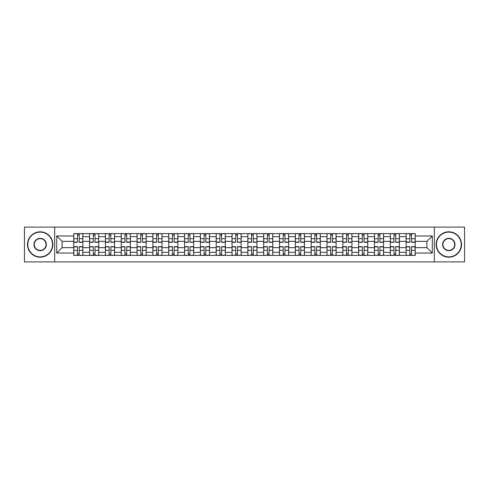 <?xml version="1.0" encoding="UTF-8"?>
<svg xmlns="http://www.w3.org/2000/svg" width="489" height="489" viewBox="0 0 489 489"><rect width="100%" height="100%" fill="white"/><g stroke="black" fill="none" stroke-linecap="round" stroke-linejoin="round"><path stroke-width="0.73" d="M434.318 261.896L464.55 261.896L464.55 227.104L24.45 227.104L24.45 261.896L434.318 261.896L434.318 227.104M89.585 255.405L89.585 236.688L82.885 236.688L82.885 255.405M82.885 236.688L82.885 233.595M89.585 236.688L89.585 233.595M98.711 233.595L98.711 255.405M105.41 255.405L105.41 233.595M114.542 233.595L114.542 255.405M121.235 255.405L121.235 233.595M130.367 233.595L130.367 255.405M137.061 255.405L137.061 233.595M146.193 233.595L146.193 255.405M152.886 255.405L152.886 233.595M162.018 233.595L162.018 255.405M168.717 255.405L168.717 233.595M177.843 233.595L177.843 255.405M184.542 255.405L184.542 233.595M193.675 233.595L193.675 255.405M200.368 255.405L200.368 233.595M209.5 233.595L209.5 255.405M216.193 255.405L216.193 233.595M225.325 233.595L225.325 255.405M232.024 255.405L232.024 233.595M241.15 233.595L241.15 255.405M247.85 255.405L247.85 233.595M256.976 233.595L256.976 255.405M263.675 255.405L263.675 233.595M272.807 233.595L272.807 255.405M279.5 255.405L279.5 233.595M288.632 233.595L288.632 255.405M295.325 255.405L295.325 233.595M304.458 233.595L304.458 255.405M311.157 255.405L311.157 233.595M320.283 233.595L320.283 255.405M326.982 255.405L326.982 233.595M336.114 233.595L336.114 255.405M342.807 255.405L342.807 233.595M351.939 233.595L351.939 255.405M358.633 255.405L358.633 233.595M367.765 233.595L367.765 255.405M374.458 255.405L374.458 233.595M383.59 233.595L383.59 255.405M390.289 255.405L390.289 233.595M399.415 233.595L399.415 255.405M406.114 255.405L406.114 233.595M406.114 247.648L399.415 247.648M390.289 247.648L383.59 247.648M374.458 247.648L367.765 247.648M358.633 247.648L351.939 247.648M342.807 247.648L336.114 247.648M326.982 247.648L320.283 247.648M311.157 247.648L304.458 247.648M295.325 247.648L288.632 247.648M279.5 247.648L272.807 247.648M263.675 247.648L256.976 247.648M247.85 247.648L241.15 247.648M232.024 247.648L225.325 247.648M216.193 247.648L209.5 247.648M200.368 247.648L193.675 247.648M184.542 247.648L177.843 247.648M168.717 247.648L162.018 247.648M152.886 247.648L146.193 247.648M137.061 247.648L130.367 247.648M121.235 247.648L114.542 247.648M105.41 247.648L98.711 247.648M89.585 247.648L82.885 247.648M406.114 241.352L399.415 241.352M390.289 241.352L383.59 241.352M374.458 241.352L367.765 241.352M358.633 241.352L351.939 241.352M342.807 241.352L336.114 241.352M326.982 241.352L320.283 241.352M311.157 241.352L304.458 241.352M295.325 241.352L288.632 241.352M279.5 241.352L272.807 241.352M263.675 241.352L256.976 241.352M247.85 241.352L241.15 241.352M232.024 241.352L225.325 241.352M216.193 241.352L209.5 241.352M200.368 241.352L193.675 241.352M184.542 241.352L177.843 241.352M168.717 241.352L162.018 241.352M152.886 241.352L146.193 241.352M137.061 241.352L130.367 241.352M121.235 241.352L114.542 241.352M105.41 241.352L98.711 241.352M89.585 241.352L82.885 241.352M62.091 247.648L73.753 247.648L73.753 241.352L62.091 241.352L62.091 247.648L56.712 253.021L56.712 235.979L73.753 235.979L73.753 241.352M415.247 241.352L415.247 247.648L426.909 247.648L426.909 241.352L415.247 241.352L415.247 233.595L73.753 233.595L73.753 235.979M415.247 235.979L432.288 235.979L432.288 253.021L415.247 253.021L415.247 247.648M73.753 247.648L73.753 255.405L415.247 255.405L415.247 253.021M73.753 253.021L56.712 253.021M54.682 261.896L54.682 227.104M79.181 253.883L77.458 253.883M77.458 235.117L79.181 235.117M95.013 253.883L93.283 253.883M93.283 235.117L95.013 235.117M110.838 253.883L109.114 253.883M109.114 235.117L110.838 235.117M126.663 253.883L124.939 253.883M124.939 235.117L126.663 235.117M142.488 253.883L140.765 253.883M140.765 235.117L142.488 235.117M158.314 253.883L156.59 253.883M156.59 235.117L158.314 235.117M174.145 253.883L172.415 253.883M172.415 235.117L174.145 235.117M189.97 253.883L188.247 253.883M188.247 235.117L189.97 235.117M205.796 253.883L204.072 253.883M204.072 235.117L205.796 235.117M221.621 253.883L219.897 253.883M219.897 235.117L221.621 235.117M237.446 253.883L235.722 253.883M235.722 235.117L237.446 235.117M253.278 253.883L251.554 253.883M251.554 235.117L253.278 235.117M269.103 253.883L267.379 253.883M267.379 235.117L269.103 235.117M284.928 253.883L283.204 253.883M283.204 235.117L284.928 235.117M300.753 253.883L299.03 253.883M299.03 235.117L300.753 235.117M316.585 253.883L314.855 253.883M314.855 235.117L316.585 235.117M332.41 253.883L330.686 253.883M330.686 235.117L332.41 235.117M348.235 253.883L346.512 253.883M346.512 235.117L348.235 235.117M364.06 253.883L362.337 253.883M362.337 235.117L364.06 235.117M379.886 253.883L378.162 253.883M378.162 235.117L379.886 235.117M395.717 253.883L393.987 253.883M393.987 235.117L395.717 235.117M411.542 253.883L409.819 253.883M409.819 235.117L411.542 235.117M56.712 235.979L62.091 241.352M426.909 247.648L432.288 253.021M426.909 241.352L432.288 235.979M79.181 242.318L79.181 233.693L82.837 233.693L82.837 242.318L79.181 242.318M77.458 235.013L79.181 235.013M75.991 233.693L73.808 233.693L73.808 242.318L77.458 242.318L77.458 233.693L80.654 233.693M77.458 246.682L77.458 255.307L73.808 255.307L73.808 246.682L77.458 246.682M79.181 253.987L77.458 253.987M80.654 255.307L82.837 255.307L82.837 246.682L79.181 246.682L79.181 255.307L75.991 255.307M95.013 242.318L95.013 233.693L98.662 233.693L98.662 242.318L95.013 242.318M93.283 235.013L95.013 235.013M91.816 233.693L89.634 233.693L89.634 242.318L93.283 242.318L93.283 233.693L96.48 233.693M110.838 242.318L110.838 233.693L114.487 233.693L114.487 242.318L110.838 242.318M109.114 235.013L110.838 235.013M109.114 233.693L105.459 233.693L105.459 242.318L109.114 242.318L109.114 233.693L112.305 233.693M93.283 246.682L93.283 255.307L89.634 255.307L89.634 246.682L93.283 246.682M95.013 253.987L93.283 253.987M95.013 255.307L98.662 255.307L98.662 246.682L95.013 246.682L95.013 255.307L93.283 255.307M109.114 246.682L109.114 255.307L105.459 255.307L105.459 246.682L109.114 246.682M110.838 253.987L109.114 253.987M110.838 255.307L114.487 255.307L114.487 246.682L110.838 246.682L110.838 255.307L107.641 255.307M40.177 256.878A12.378 12.378 0 0 0 52.555 244.5A12.378 12.378 0 0 0 40.177 232.122A12.378 12.378 0 0 0 27.8 244.5A12.378 12.378 0 0 0 40.177 256.878M40.177 231.817A12.683 12.683 0 0 1 52.855 244.5A12.683 12.683 0 0 1 40.177 257.183A12.683 12.683 0 0 1 27.494 244.5A12.683 12.683 0 0 1 40.177 231.817M40.177 250.686A6.186 6.186 0 0 1 33.986 244.5A6.186 6.186 0 0 1 40.177 238.314A6.186 6.186 0 0 1 46.363 244.5A6.186 6.186 0 0 1 40.177 250.686M40.177 238.614A5.886 5.886 0 0 0 34.291 244.5A5.886 5.886 0 0 0 40.177 250.386A5.886 5.886 0 0 0 46.058 244.5A5.886 5.886 0 0 0 40.177 238.614M448.823 256.878A12.378 12.378 0 0 0 461.2 244.5A12.378 12.378 0 0 0 448.823 232.122A12.378 12.378 0 0 0 436.445 244.5A12.378 12.378 0 0 0 448.823 256.878M448.823 231.817A12.683 12.683 0 0 1 461.506 244.5A12.683 12.683 0 0 1 448.823 257.183A12.683 12.683 0 0 1 436.145 244.5A12.683 12.683 0 0 1 448.823 231.817M448.823 250.686A6.186 6.186 0 0 1 442.637 244.5A6.186 6.186 0 0 1 448.823 238.314A6.186 6.186 0 0 1 455.014 244.5A6.186 6.186 0 0 1 448.823 250.686M448.823 238.614A5.886 5.886 0 0 0 442.942 244.5A5.886 5.886 0 0 0 448.823 250.386A5.886 5.886 0 0 0 454.709 244.5A5.886 5.886 0 0 0 448.823 238.614M126.663 242.318L126.663 233.693L130.318 233.693L130.318 242.318L126.663 242.318M124.939 235.013L126.663 235.013M123.466 233.693L121.284 233.693L121.284 242.318L124.939 242.318L124.939 233.693L128.136 233.693M142.488 242.318L142.488 233.693L146.144 233.693L146.144 242.318L142.488 242.318M140.765 235.013L142.488 235.013M139.292 233.693L137.116 233.693L137.116 242.318L140.765 242.318L140.765 233.693L143.962 233.693M158.314 242.318L158.314 233.693L161.969 233.693L161.969 242.318L158.314 242.318M156.59 235.013L158.314 235.013M156.59 233.693L152.941 233.693L152.941 242.318L156.59 242.318L156.59 233.693L158.314 233.693M124.939 246.682L124.939 255.307L121.284 255.307L121.284 246.682L124.939 246.682M126.663 253.987L124.939 253.987M126.663 255.307L130.318 255.307L130.318 246.682L126.663 246.682L126.663 255.307L124.939 255.307M140.765 246.682L140.765 255.307L137.116 255.307L137.116 246.682L140.765 246.682M142.488 253.987L140.765 253.987M142.488 255.307L146.144 255.307L146.144 246.682L142.488 246.682L142.488 255.307L140.765 255.307M156.59 246.682L156.59 255.307L152.941 255.307L152.941 246.682L156.59 246.682M158.314 253.987L156.59 253.987M159.787 255.307L161.969 255.307L161.969 246.682L158.314 246.682L158.314 255.307L155.123 255.307M174.145 242.318L174.145 233.693L177.794 233.693L177.794 242.318L174.145 242.318M172.415 235.013L174.145 235.013M170.948 233.693L168.766 233.693L168.766 242.318L172.415 242.318L172.415 233.693L175.612 233.693M172.415 246.682L172.415 255.307L168.766 255.307L168.766 246.682L172.415 246.682M174.145 253.987L172.415 253.987M175.612 255.307L177.794 255.307L177.794 246.682L174.145 246.682L174.145 255.307L170.948 255.307M189.97 242.318L189.97 233.693L193.62 233.693L193.62 242.318L189.97 242.318M188.247 235.013L189.97 235.013M186.774 233.693L184.591 233.693L184.591 242.318L188.247 242.318L188.247 233.693L189.97 233.693M188.247 246.682L188.247 255.307L184.591 255.307L184.591 246.682L188.247 246.682M189.97 253.987L188.247 253.987M191.443 255.307L193.62 255.307L193.62 246.682L189.97 246.682L189.97 255.307L188.247 255.307M205.796 242.318L205.796 233.693L209.451 233.693L209.451 242.318L205.796 242.318M204.072 235.013L205.796 235.013M202.599 233.693L200.417 233.693L200.417 242.318L204.072 242.318L204.072 233.693L207.269 233.693M204.072 246.682L204.072 255.307L200.417 255.307L200.417 246.682L204.072 246.682M205.796 253.987L204.072 253.987M205.796 255.307L209.451 255.307L209.451 246.682L205.796 246.682L205.796 255.307L204.072 255.307M221.621 242.318L221.621 233.693L225.276 233.693L225.276 242.318L221.621 242.318M219.897 235.013L221.621 235.013M219.897 233.693L216.248 233.693L216.248 242.318L219.897 242.318L219.897 233.693L221.621 233.693M219.897 246.682L219.897 255.307L216.248 255.307L216.248 246.682L219.897 246.682M221.621 253.987L219.897 253.987M221.621 255.307L225.276 255.307L225.276 246.682L221.621 246.682L221.621 255.307L219.897 255.307M237.446 242.318L237.446 233.693L241.101 233.693L241.101 242.318L237.446 242.318M235.722 235.013L237.446 235.013M235.722 233.693L232.073 233.693L232.073 242.318L235.722 242.318L235.722 233.693L237.446 233.693M253.278 242.318L253.278 233.693L256.927 233.693L256.927 242.318L253.278 242.318M251.554 235.013L253.278 235.013M250.081 233.693L247.899 233.693L247.899 242.318L251.554 242.318L251.554 233.693L254.745 233.693M269.103 242.318L269.103 233.693L272.752 233.693L272.752 242.318L269.103 242.318M267.379 235.013L269.103 235.013M267.379 233.693L263.724 233.693L263.724 242.318L267.379 242.318L267.379 233.693L270.576 233.693M284.928 242.318L284.928 233.693L288.583 233.693L288.583 242.318L284.928 242.318M283.204 235.013L284.928 235.013M281.731 233.693L279.549 233.693L279.549 242.318L283.204 242.318L283.204 233.693L286.401 233.693M300.753 242.318L300.753 233.693L304.409 233.693L304.409 242.318L300.753 242.318M299.03 235.013L300.753 235.013M297.556 233.693L295.38 233.693L295.38 242.318L299.03 242.318L299.03 233.693L302.226 233.693M316.585 242.318L316.585 233.693L320.234 233.693L320.234 242.318L316.585 242.318M314.855 235.013L316.585 235.013M314.855 233.693L311.206 233.693L311.206 242.318L314.855 242.318L314.855 233.693L316.585 233.693M235.722 246.682L235.722 255.307L232.073 255.307L232.073 246.682L235.722 246.682M237.446 253.987L235.722 253.987M238.919 255.307L241.101 255.307L241.101 246.682L237.446 246.682L237.446 255.307L235.722 255.307M251.554 246.682L251.554 255.307L247.899 255.307L247.899 246.682L251.554 246.682M253.278 253.987L251.554 253.987M253.278 255.307L256.927 255.307L256.927 246.682L253.278 246.682L253.278 255.307L251.554 255.307M267.379 246.682L267.379 255.307L263.724 255.307L263.724 246.682L267.379 246.682M269.103 253.987L267.379 253.987M269.103 255.307L272.752 255.307L272.752 246.682L269.103 246.682L269.103 255.307L267.379 255.307M283.204 246.682L283.204 255.307L279.549 255.307L279.549 246.682L283.204 246.682M284.928 253.987L283.204 253.987M286.401 255.307L288.583 255.307L288.583 246.682L284.928 246.682L284.928 255.307L281.731 255.307M299.03 246.682L299.03 255.307L295.38 255.307L295.38 246.682L299.03 246.682M300.753 253.987L299.03 253.987M302.226 255.307L304.409 255.307L304.409 246.682L300.753 246.682L300.753 255.307L297.556 255.307M314.855 246.682L314.855 255.307L311.206 255.307L311.206 246.682L314.855 246.682M316.585 253.987L314.855 253.987M316.585 255.307L320.234 255.307L320.234 246.682L316.585 246.682L316.585 255.307L314.855 255.307M332.41 242.318L332.41 233.693L336.059 233.693L336.059 242.318L332.41 242.318M330.686 235.013L332.41 235.013M329.213 233.693L327.031 233.693L327.031 242.318L330.686 242.318L330.686 233.693L333.877 233.693M330.686 246.682L330.686 255.307L327.031 255.307L327.031 246.682L330.686 246.682M332.41 253.987L330.686 253.987M332.41 255.307L336.059 255.307L336.059 246.682L332.41 246.682L332.41 255.307L330.686 255.307M348.235 242.318L348.235 233.693L351.884 233.693L351.884 242.318L348.235 242.318M346.512 235.013L348.235 235.013M345.038 233.693L342.856 233.693L342.856 242.318L346.512 242.318L346.512 233.693L349.708 233.693M346.512 246.682L346.512 255.307L342.856 255.307L342.856 246.682L346.512 246.682M348.235 253.987L346.512 253.987M349.708 255.307L351.884 255.307L351.884 246.682L348.235 246.682L348.235 255.307L346.512 255.307M364.06 242.318L364.06 233.693L367.716 233.693L367.716 242.318L364.06 242.318M362.337 235.013L364.06 235.013M360.864 233.693L358.681 233.693L358.681 242.318L362.337 242.318L362.337 233.693L364.06 233.693M362.337 246.682L362.337 255.307L358.681 255.307L358.681 246.682L362.337 246.682M364.06 253.987L362.337 253.987M364.06 255.307L367.716 255.307L367.716 246.682L364.06 246.682L364.06 255.307L362.337 255.307M379.886 242.318L379.886 233.693L383.541 233.693L383.541 242.318L379.886 242.318M378.162 235.013L379.886 235.013M376.695 233.693L374.513 233.693L374.513 242.318L378.162 242.318L378.162 233.693L381.359 233.693M378.162 246.682L378.162 255.307L374.513 255.307L374.513 246.682L378.162 246.682M379.886 253.987L378.162 253.987M379.886 255.307L383.541 255.307L383.541 246.682L379.886 246.682L379.886 255.307L378.162 255.307M395.717 242.318L395.717 233.693L399.366 233.693L399.366 242.318L395.717 242.318M393.987 235.013L395.717 235.013M393.987 233.693L390.338 233.693L390.338 242.318L393.987 242.318L393.987 233.693L395.717 233.693M393.987 246.682L393.987 255.307L390.338 255.307L390.338 246.682L393.987 246.682M395.717 253.987L393.987 253.987M395.717 255.307L399.366 255.307L399.366 246.682L395.717 246.682L395.717 255.307L393.987 255.307M411.542 242.318L411.542 233.693L415.192 233.693L415.192 242.318L411.542 242.318M409.819 235.013L411.542 235.013M409.819 233.693L406.163 233.693L406.163 242.318L409.819 242.318L409.819 233.693L413.009 233.693M409.819 246.682L409.819 255.307L406.163 255.307L406.163 246.682L409.819 246.682M411.542 253.987L409.819 253.987M413.009 255.307L415.192 255.307L415.192 246.682L411.542 246.682L411.542 255.307L408.346 255.307M390.289 236.688L383.59 236.688M374.458 236.688L367.765 236.688M358.633 236.688L351.939 236.688M342.807 236.688L336.114 236.688M326.982 236.688L320.283 236.688M311.157 236.688L304.458 236.688M295.325 236.688L288.632 236.688M279.5 236.688L272.807 236.688M263.675 236.688L256.976 236.688M247.85 236.688L241.15 236.688M232.024 236.688L225.325 236.688M216.193 236.688L209.5 236.688M200.368 236.688L193.675 236.688M184.542 236.688L177.843 236.688M168.717 236.688L162.018 236.688M152.886 236.688L146.193 236.688M137.061 236.688L130.367 236.688M121.235 236.688L114.542 236.688M105.41 236.688L98.711 236.688M406.114 236.688L399.415 236.688M390.289 252.312L383.59 252.312M374.458 252.312L367.765 252.312M358.633 252.312L351.939 252.312M342.807 252.312L336.114 252.312M326.982 252.312L320.283 252.312M311.157 252.312L304.458 252.312M295.325 252.312L288.632 252.312M279.5 252.312L272.807 252.312M263.675 252.312L256.976 252.312M247.85 252.312L241.15 252.312M232.024 252.312L225.325 252.312M216.193 252.312L209.5 252.312M200.368 252.312L193.675 252.312M184.542 252.312L177.843 252.312M168.717 252.312L162.018 252.312M152.886 252.312L146.193 252.312M137.061 252.312L130.367 252.312M121.235 252.312L114.542 252.312M105.41 252.312L98.711 252.312M89.585 252.312L82.885 252.312M406.114 252.312L399.415 252.312M79.181 242.104L82.837 242.104M79.181 238.681L82.837 238.681M73.808 242.104L77.458 242.104M73.808 238.681L77.458 238.681M77.458 246.896L73.808 246.896M77.458 250.319L73.808 250.319M82.837 246.896L79.181 246.896M82.837 250.319L79.181 250.319M95.013 242.104L98.662 242.104M95.013 238.681L98.662 238.681M89.634 242.104L93.283 242.104M89.634 238.681L93.283 238.681M110.838 242.104L114.487 242.104M110.838 238.681L114.487 238.681M105.459 242.104L109.114 242.104M105.459 238.681L109.114 238.681M93.283 246.896L89.634 246.896M93.283 250.319L89.634 250.319M98.662 246.896L95.013 246.896M98.662 250.319L95.013 250.319M109.114 246.896L105.459 246.896M109.114 250.319L105.459 250.319M114.487 246.896L110.838 246.896M114.487 250.319L110.838 250.319M126.663 242.104L130.318 242.104M126.663 238.681L130.318 238.681M121.284 242.104L124.939 242.104M121.284 238.681L124.939 238.681M142.488 242.104L146.144 242.104M142.488 238.681L146.144 238.681M137.116 242.104L140.765 242.104M137.116 238.681L140.765 238.681M158.314 242.104L161.969 242.104M158.314 238.681L161.969 238.681M152.941 242.104L156.59 242.104M152.941 238.681L156.59 238.681M124.939 246.896L121.284 246.896M124.939 250.319L121.284 250.319M130.318 246.896L126.663 246.896M130.318 250.319L126.663 250.319M140.765 246.896L137.116 246.896M140.765 250.319L137.116 250.319M146.144 246.896L142.488 246.896M146.144 250.319L142.488 250.319M156.59 246.896L152.941 246.896M156.59 250.319L152.941 250.319M161.969 246.896L158.314 246.896M161.969 250.319L158.314 250.319M174.145 242.104L177.794 242.104M174.145 238.681L177.794 238.681M168.766 242.104L172.415 242.104M168.766 238.681L172.415 238.681M172.415 246.896L168.766 246.896M172.415 250.319L168.766 250.319M177.794 246.896L174.145 246.896M177.794 250.319L174.145 250.319M189.97 242.104L193.62 242.104M189.97 238.681L193.62 238.681M184.591 242.104L188.247 242.104M184.591 238.681L188.247 238.681M188.247 246.896L184.591 246.896M188.247 250.319L184.591 250.319M193.62 246.896L189.97 246.896M193.62 250.319L189.97 250.319M205.796 242.104L209.451 242.104M205.796 238.681L209.451 238.681M200.417 242.104L204.072 242.104M200.417 238.681L204.072 238.681M204.072 246.896L200.417 246.896M204.072 250.319L200.417 250.319M209.451 246.896L205.796 246.896M209.451 250.319L205.796 250.319M221.621 242.104L225.276 242.104M221.621 238.681L225.276 238.681M216.248 242.104L219.897 242.104M216.248 238.681L219.897 238.681M219.897 246.896L216.248 246.896M219.897 250.319L216.248 250.319M225.276 246.896L221.621 246.896M225.276 250.319L221.621 250.319M237.446 242.104L241.101 242.104M237.446 238.681L241.101 238.681M232.073 242.104L235.722 242.104M232.073 238.681L235.722 238.681M253.278 242.104L256.927 242.104M253.278 238.681L256.927 238.681M247.899 242.104L251.554 242.104M247.899 238.681L251.554 238.681M269.103 242.104L272.752 242.104M269.103 238.681L272.752 238.681M263.724 242.104L267.379 242.104M263.724 238.681L267.379 238.681M284.928 242.104L288.583 242.104M284.928 238.681L288.583 238.681M279.549 242.104L283.204 242.104M279.549 238.681L283.204 238.681M300.753 242.104L304.409 242.104M300.753 238.681L304.409 238.681M295.38 242.104L299.03 242.104M295.38 238.681L299.03 238.681M316.585 242.104L320.234 242.104M316.585 238.681L320.234 238.681M311.206 242.104L314.855 242.104M311.206 238.681L314.855 238.681M235.722 246.896L232.073 246.896M235.722 250.319L232.073 250.319M241.101 246.896L237.446 246.896M241.101 250.319L237.446 250.319M251.554 246.896L247.899 246.896M251.554 250.319L247.899 250.319M256.927 246.896L253.278 246.896M256.927 250.319L253.278 250.319M267.379 246.896L263.724 246.896M267.379 250.319L263.724 250.319M272.752 246.896L269.103 246.896M272.752 250.319L269.103 250.319M283.204 246.896L279.549 246.896M283.204 250.319L279.549 250.319M288.583 246.896L284.928 246.896M288.583 250.319L284.928 250.319M299.03 246.896L295.38 246.896M299.03 250.319L295.38 250.319M304.409 246.896L300.753 246.896M304.409 250.319L300.753 250.319M314.855 246.896L311.206 246.896M314.855 250.319L311.206 250.319M320.234 246.896L316.585 246.896M320.234 250.319L316.585 250.319M332.41 242.104L336.059 242.104M332.41 238.681L336.059 238.681M327.031 242.104L330.686 242.104M327.031 238.681L330.686 238.681M330.686 246.896L327.031 246.896M330.686 250.319L327.031 250.319M336.059 246.896L332.41 246.896M336.059 250.319L332.41 250.319M348.235 242.104L351.884 242.104M348.235 238.681L351.884 238.681M342.856 242.104L346.512 242.104M342.856 238.681L346.512 238.681M346.512 246.896L342.856 246.896M346.512 250.319L342.856 250.319M351.884 246.896L348.235 246.896M351.884 250.319L348.235 250.319M364.06 242.104L367.716 242.104M364.06 238.681L367.716 238.681M358.681 242.104L362.337 242.104M358.681 238.681L362.337 238.681M362.337 246.896L358.681 246.896M362.337 250.319L358.681 250.319M367.716 246.896L364.06 246.896M367.716 250.319L364.06 250.319M379.886 242.104L383.541 242.104M379.886 238.681L383.541 238.681M374.513 242.104L378.162 242.104M374.513 238.681L378.162 238.681M378.162 246.896L374.513 246.896M378.162 250.319L374.513 250.319M383.541 246.896L379.886 246.896M383.541 250.319L379.886 250.319M395.717 242.104L399.366 242.104M395.717 238.681L399.366 238.681M390.338 242.104L393.987 242.104M390.338 238.681L393.987 238.681M393.987 246.896L390.338 246.896M393.987 250.319L390.338 250.319M399.366 246.896L395.717 246.896M399.366 250.319L395.717 250.319M411.542 242.104L415.192 242.104M411.542 238.681L415.192 238.681M406.163 242.104L409.819 242.104M406.163 238.681L409.819 238.681M409.819 246.896L406.163 246.896M409.819 250.319L406.163 250.319M415.192 246.896L411.542 246.896M415.192 250.319L411.542 250.319"/></g></svg>
